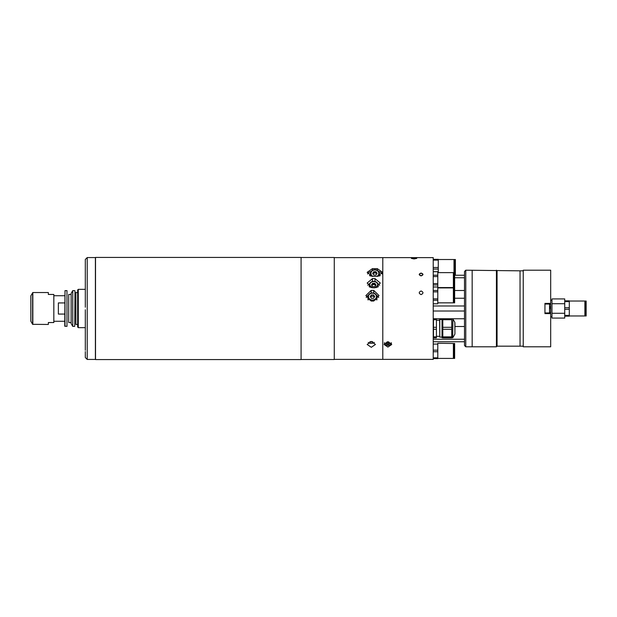 <?xml version="1.0" encoding="UTF-8"?>
<svg xmlns="http://www.w3.org/2000/svg" width="617" height="617" viewBox="0 0 617 617"><rect width="100%" height="100%" fill="white"/><g stroke="black" fill="none" stroke-linecap="round" stroke-linejoin="round"><path stroke-width="0.93" d="M77.649 292.543L75.86 292.543L75.86 324.457L77.649 324.457M78.29 327.65L77.649 327.01L77.649 289.99L78.29 289.35L78.29 327.65L85.308 327.65M53.833 321.264L64.754 321.264M64.754 302.932L58.368 302.932L58.368 314.068L64.754 314.068M53.833 295.736L64.754 295.736M65.009 290.622L64.754 326.123L66.983 326.378L66.983 290.622L65.009 290.622L65.009 326.378M74.966 290.877L74.711 326.378L74.966 290.877M72.737 326.378L71.14 323.609L71.14 293.391L72.737 290.622L72.737 326.378L74.711 326.378M72.737 290.622L74.711 290.622M71.14 294.324L71.14 322.676M71.009 294.456L68.711 294.456L68.711 322.544L71.009 322.544M32.84 292.543L30.85 295.798L30.85 321.202L32.616 324.334L48.342 324.457L48.342 322.544L53.833 322.544L53.833 294.456L48.342 294.456L48.342 292.543L32.84 292.543L32.84 324.457M95.527 257.428L95.527 359.572L301.081 359.572L301.081 257.428L95.527 257.428M89.141 359.426C87.491 359.441 87.491 359.441 89.141 359.426C90.784 359.441 90.784 359.441 89.141 359.426C90.784 359.441 90.784 359.441 89.141 359.426C90.784 359.441 90.784 359.441 89.141 359.426C90.784 359.441 90.784 359.441 89.141 359.426C87.491 359.441 87.491 359.441 89.141 359.426M85.308 307.22L85.308 259.472L87.228 257.559L87.228 359.441L87.869 359.441M87.93 359.441L95.396 359.441L95.396 257.559L87.228 257.559M85.308 351.582L85.308 357.528L87.228 359.441M85.308 265.418L85.308 266.698M85.308 350.302L85.308 309.78M301.081 257.497L334.275 257.497L334.275 359.503L301.081 359.503M421.095 275.899L423.015 274.457L421.095 273.053L419.182 274.457L421.095 275.899C423.571 274.927 423.571 273.979 421.095 273.053C418.627 273.979 418.627 274.927 421.095 275.899M421.095 290.969C418.627 292.173 418.627 293.383 421.095 294.61C423.571 293.383 423.571 292.173 421.095 290.969C418.627 292.165 418.627 293.383 421.095 294.61C423.571 293.383 423.571 292.173 421.095 290.969M414.076 258.932L416.753 258.392L414.076 257.999L411.392 258.392L414.076 258.932M334.275 257.621L382.795 257.621L382.795 359.379L433.227 359.379L433.227 257.621L382.795 257.621L382.795 359.379L334.275 359.379M387.9 341.664L384.075 344.479L387.9 347.086L391.733 344.479L387.9 341.664M386.928 343.037A3.833 2.707 180 0 0 387.9 343.121A3.833 2.707 180 0 0 388.872 343.037M386.975 344.263L386.52 342.535A1.612 1.134 180 0 0 387.9 343.083A1.612 1.134 180 0 0 389.281 342.535L388.833 344.263L389.759 343.121L388.833 341.988L386.975 341.988L386.041 343.121L386.975 344.263L388.833 344.263M391.355 343.291A3.509 2.483 0 0 1 387.9 345.335A3.509 2.483 0 0 1 384.445 343.291M439.774 319.483L439.774 337.098L439.613 319.583L442.034 319.483M436.42 320.254L439.613 320.254M436.42 336.327L439.613 336.327M439.774 337.098L442.034 337.098M433.481 337.869L436.42 337.869L436.42 336.874L433.481 336.874L433.481 337.869M433.481 336.874L433.481 329.277L436.42 329.277L436.42 336.874M433.481 329.277L433.481 327.303L436.42 327.303L436.42 329.277M433.481 327.303L433.481 319.699L436.42 319.699L436.42 327.303M436.42 318.711L433.481 318.711L436.42 318.711L436.42 319.699M433.481 318.711L433.481 319.699M442.805 337.738L442.034 337.738L442.034 318.842L442.805 318.842M442.805 336.874L442.805 337.869L451.737 337.869L451.737 336.874L442.805 336.874L442.805 329.277L451.737 329.277L451.737 327.303L442.805 327.303L442.805 319.699L451.737 319.699L451.737 327.303M442.805 329.277L442.805 327.303M454.93 323.053L454.93 328.29L454.93 323.053M454.93 333.527L454.93 328.29L454.93 333.527M451.737 319.699L451.737 318.711L442.805 318.711L442.805 319.699M451.737 329.277L451.737 336.874M454.644 287.561L453.942 287.561L453.942 272.621L454.644 272.621L454.644 287.561M453.942 276.262L453.379 276.262M453.942 283.928L453.379 283.928M437.792 272.621L453.379 272.621L453.379 287.561L437.792 287.561M433.227 271.704L437.792 271.704L437.792 286.951L437.792 284.969L433.227 284.969M433.227 271.665L437.792 271.704M433.227 275.213L437.792 275.213M433.227 283.604L437.792 283.604M433.227 276.586L437.792 276.586M454.644 302.847L453.942 302.847L453.942 287.915L454.644 287.915L454.644 302.847M453.942 291.548L453.379 291.548M453.942 299.214L453.379 299.214M437.792 287.915L453.379 287.915L453.379 302.847L437.792 302.847M433.227 303.811L437.792 303.811L433.227 303.772M433.227 286.99L437.792 286.99L437.792 303.772M433.227 286.951L437.792 286.99M433.227 290.499L437.792 290.499M433.227 300.263L437.792 300.263M433.227 298.89L437.792 298.89M433.227 291.872L437.792 291.872M454.644 350.95L454.644 343.484L453.942 343.484L453.942 358.423L454.644 358.423L454.644 350.95M437.792 358.423L453.379 358.423L453.379 343.484L437.792 343.291L437.792 344.085L437.792 343.484M433.227 350.163L437.792 350.163L437.792 358.616L433.227 358.616M433.227 344.085L437.792 344.085L437.792 350.163M433.227 351.744L437.792 351.744M433.227 357.821L437.792 357.821M453.996 272.621L453.996 259.518L438.271 259.518M433.227 269.058L438.271 269.058L438.271 272.621M433.227 267.477L438.271 267.477L438.271 269.058M433.227 260.119L438.271 260.119L438.271 267.477M433.227 259.325L438.271 259.325L438.271 260.119M455.377 275.251L455.377 259.518L454.613 259.518L454.613 272.621M523.239 270.832L520.046 270.832L520.046 346.168L520.046 270.832L465.781 270.2L465.781 346.8L472.167 346.8L472.167 270.2L472.167 346.8L496.423 346.8L496.423 270.2M523.239 346.168L497.063 346.168L497.063 270.832M497.063 346.168L496.423 346.8M433.227 311.014L464.508 311.014L464.508 271.472L465.781 270.2M464.508 305.986L433.227 305.986M465.781 346.8L464.508 345.528L464.508 341.749L433.227 341.749L464.508 341.749L464.508 311.014M464.508 339.234L433.227 339.234M454.644 277.766L464.508 277.766M464.508 275.251L454.644 275.251M453.942 275.251L453.379 275.251M550.688 313.606L550.688 346.8L523.239 346.8L523.239 270.2L550.688 270.2L550.688 303.394L544.942 303.394L544.942 313.606L550.688 313.606L550.688 303.394M564.732 318.079L551.968 318.079L551.968 313.289L564.732 313.289L564.732 315.372L569.298 315.372L569.298 316.159L564.732 316.159L564.732 318.079M564.732 303.711L564.732 298.921L551.968 298.921L551.968 313.289L551.968 303.711L564.732 303.711L564.732 307.713L569.298 307.713L569.298 315.372M569.298 309.287L564.732 309.287L564.732 313.289M551.968 300.201L550.688 300.201M551.968 316.799L550.688 316.799M550.048 306.572L550.048 308.5M586.15 308.5L586.15 301.034L585.448 301.034L585.448 315.966L586.15 315.966L586.15 308.5M569.298 315.966L584.885 315.966L584.885 301.034L569.298 301.034M564.732 309.287L564.732 307.713M564.732 301.628L569.298 301.628L569.298 307.713M569.298 300.841L564.732 300.841L569.298 300.841L569.298 301.628M564.732 316.159L564.732 315.372M372.452 278.614L367.154 283.064L372.452 287.784L375.005 287.784L380.303 283.064L375.005 278.614L372.452 278.614L372.452 281.46M372.452 268.642L367.154 272.352L372.452 276.362L377.303 276.362L382.602 272.352L377.303 268.642L372.452 268.642L372.452 270.315M371.179 290.406L365.881 295.566L371.179 301.042L373.732 301.042L379.031 295.566L373.732 290.406L371.179 290.406L371.179 293.067M371.303 341.425L367.154 344.479L371.303 347.294L375.452 344.479L371.303 341.425M368.272 342.42A4.149 2.931 180 0 0 371.303 343.345A4.149 2.931 180 0 0 374.334 342.42M369.93 341.602A2.167 1.535 180 0 0 371.303 341.949A2.167 1.535 180 0 0 372.676 341.602M379.648 285.309A5.298 4.589 0 0 0 377.82 283.643M371.133 271.472A5.298 4.589 0 0 0 367.639 273.994M382.116 273.994A5.298 4.589 0 0 0 378.63 271.472M369.591 275.706A2.869 2.491 180 0 1 370.408 274.172M379.347 274.172A2.869 2.491 180 0 1 380.165 275.706M377.303 270.315L377.303 268.642M368.364 295.25A5.298 4.589 0 0 0 366.228 297.494M378.676 297.494A5.298 4.589 0 0 0 376.54 295.25M369.637 283.643A5.298 4.589 0 0 0 367.817 285.309M376.81 299.993A4.466 3.872 0 0 0 376.918 299.137L376.918 296.839A4.466 3.872 180 0 1 372.452 300.71A4.466 3.872 180 0 1 367.987 296.839A4.466 3.872 180 0 1 372.452 292.975A4.466 3.872 180 0 1 376.918 296.839C376.648 294.44 375.159 293.129 372.452 292.905C369.745 293.129 368.256 294.44 367.987 296.839L367.987 299.137A4.466 3.872 0 0 0 368.094 299.993M371.341 294.918L370.223 296.584L371.341 298.258L373.563 298.258L374.681 296.584L373.563 294.918L371.341 294.918L371.341 296.191L373.563 296.191L373.563 294.918M371.341 296.191L370.655 297.224A1.928 1.666 0 0 1 374.241 297.24L373.563 296.191M374.843 283.781A4.466 3.872 0 0 0 373.732 283.658A4.466 3.872 0 0 0 372.614 283.781M375.954 284.977L374.843 283.303L372.614 283.303L371.503 284.977L372.614 286.643L374.843 286.643L375.954 284.977M372.614 283.303L371.928 285.617A1.928 1.666 0 0 1 375.522 285.632L374.843 283.303M379.347 276.046A4.466 3.872 0 0 0 379.347 275.922L379.347 273.624A4.466 3.872 180 0 1 378.082 276.316M375.992 272.174A4.466 3.872 0 0 0 374.881 272.051A4.466 3.872 0 0 0 373.763 272.174M376.671 274.017A1.928 1.666 0 0 0 373.092 274.017M371.673 276.316A4.466 3.872 180 0 1 370.408 273.624L370.408 275.922A4.466 3.872 0 0 0 370.408 276.046M376.678 274.002L375.992 271.696L377.103 273.37L375.992 275.035L373.763 275.035L372.653 273.37L373.763 271.696L373.077 274.002M375.992 271.696L373.763 271.696M30.881 295.674L30.881 321.326M32.616 292.666L32.616 324.334M384.8 342.859A3.131 2.213 180 0 0 387.9 345.335A3.131 2.213 180 0 0 391.008 342.859M454.93 333.92L454.845 322.344L452.901 318.966L452.677 337.738L452.901 318.966M464.508 326.501L454.93 326.501M464.508 318.75L451.737 318.75M442.805 318.75L436.42 318.75M464.508 298.25L454.644 298.25M464.508 290.499L454.644 290.499M453.942 290.499L453.379 290.499M544.942 312.966L549.539 312.966L549.539 304.034L550.048 304.543M375.005 281.46L375.005 278.614M373.732 293.067L373.732 290.406M372.452 300.016A3.957 3.424 0 0 0 376.409 296.584A3.957 3.424 0 0 0 372.452 293.16A3.957 3.424 0 0 0 368.496 296.584A3.957 3.424 0 0 0 372.452 300.016M369.861 287.167A4.466 3.872 180 0 1 369.259 285.231A4.466 3.872 180 0 1 373.732 281.36A4.466 3.872 180 0 1 378.198 285.231A4.466 3.872 180 0 1 377.596 287.167M376.185 287.669A3.957 3.424 0 0 0 377.465 283.851A3.957 3.424 0 0 0 373.732 281.545A3.957 3.424 0 0 0 369.992 283.851A3.957 3.424 0 0 0 371.28 287.669M374.881 269.752A4.466 3.872 180 0 1 379.347 273.624C379.077 271.225 377.589 269.907 374.881 269.683C372.167 269.907 370.678 271.225 370.408 273.624A4.466 3.872 180 0 1 374.881 269.752M376.794 276.362A3.957 3.424 0 0 0 378.707 272.506A3.957 3.424 0 0 0 374.881 269.938A3.957 3.424 0 0 0 371.048 272.506A3.957 3.424 0 0 0 372.961 276.362M78.29 289.35L85.308 289.35M391.409 342.851C391.209 344.433 390.037 345.296 387.9 345.443C385.764 345.296 384.592 344.433 384.391 342.851M452.677 318.842L451.737 318.842M452.677 337.738L451.737 337.738M454.845 334.237L452.901 337.607M453.942 354.783L453.379 354.783M453.942 347.124L453.379 347.124M454.613 263.158L453.996 263.158M544.942 304.034L549.539 304.034M549.539 312.966L550.048 312.457M585.448 301.775L584.885 301.775M585.448 315.225L584.885 315.225M378.198 286.812L378.198 285.231C377.928 282.833 376.439 281.522 373.732 281.29C371.018 281.522 369.529 282.833 369.259 285.231L369.259 286.812"/></g></svg>
